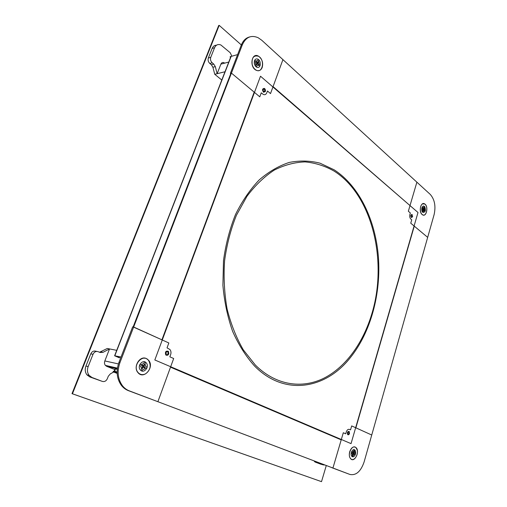 <?xml version="1.0" encoding="UTF-8"?>
<svg xmlns="http://www.w3.org/2000/svg" width="507" height="507" viewBox="0 0 507 507"><rect width="100%" height="100%" fill="white"/><g stroke="black" fill="none" stroke-linecap="round" stroke-linejoin="round"><path stroke-width="0.76" d="M326.286 465.546L321.514 481.65L72.444 393.787L219.182 25.35L241.338 44.946M321.514 481.65L72.007 393.654L218.701 25.502L219.182 25.35M72.444 393.787L72.007 393.654M314.067 460.92L315.088 462.042L321.026 464.285L325.012 465.065M316.558 461.864L317.464 462.726L323.396 464.976M221.66 79.941L214.753 74.295L224.829 71.791M216.502 45.205C214.518 45.224 213.067 46.308 212.148 48.438L208.345 57.994C207.743 60.073 208.219 61.892 209.784 63.438L211.362 64.744L212.896 67.247L214.753 74.295M231.845 56.214L230.216 52.728L220.894 44.996C218.061 43.881 215.944 44.8 214.556 47.747L210.754 57.335C210.145 59.42 210.627 61.239 212.192 62.798L213.77 64.11L215.304 66.626L217.154 73.692L220.9 64.123C221.61 62.608 222.687 62.146 224.126 62.735M116.718 350.337L107.281 348.486L99.53 352.257M114.797 369.552L106.673 366.333L105.374 365.382C104.423 364.115 104.246 362.638 104.835 360.946L109.531 348.93L103.029 352.321L100.133 352.504L98.105 351.674C95.905 351.053 94.207 351.934 93.015 354.311L88.155 366.574C86.97 369.895 87.293 372.829 89.118 375.376L91.963 377.481L102.37 381.416C104.543 381.948 106.204 381.036 107.357 378.666L108.27 376.302L110.361 373.843L113.568 372.081M96.926 351.433L95.874 351.218C93.675 350.603 91.982 351.478 90.791 353.842L85.943 366.048C84.758 369.356 85.081 372.284 86.906 374.812L89.745 376.916L102.37 381.416M254.907 59.915C255.731 58.863 256.745 58.622 257.949 59.205C261.865 61.106 260.427 69.434 256.574 67.12C254.197 65.13 253.646 62.729 254.907 59.915M258.576 64.465L258.24 64.94L257.322 63.686L256.561 64.763L256.155 64.212L256.922 63.134L256.003 61.873L256.339 61.404L257.258 62.659L258.019 61.581L258.418 62.133L257.657 63.21L258.576 64.465L257.981 64.585M257.322 63.686L256.504 63.724M256.732 63.407L257.657 63.21M257.493 62.329L258.418 62.133M256.738 62.887L257.258 62.659M170.51 367.182L157.892 401.702L332.941 468.024L341.217 439.854L170.51 367.182M230.742 73.667L230.381 73.369L231.439 73.109L230.907 73.236L133.151 326.933L161.91 339.829L254.184 92.147L231.439 73.109L259.78 96.837L261.263 92.832L263.12 94.334C264.762 95.113 265.991 94.587 266.815 92.743L267.455 90.994L270.51 93.599L282.931 59.623L261.783 40.268L258.133 37.714C251.149 34.761 245.895 37.1 242.359 44.743L133.658 327.009L132.657 326.863L118.936 362.442C115.938 371.118 116.743 378.742 121.338 385.314C123.277 387.804 125.628 389.585 128.398 390.644L157.892 401.702L173.679 358.506L169.839 356.827L170.631 354.666C171.284 352.65 171.036 350.92 169.896 349.481L167.031 347.853L168.837 342.973L133.658 327.009L119.925 362.657C116.927 371.346 117.732 378.983 122.333 385.567C124.266 388.064 126.623 389.839 129.393 390.903L349.912 474.451C356.085 475.655 360.819 471.485 364.115 461.94L371.739 435.019L351.693 425.924L350.546 429.866L349.494 429.397C348.1 429.023 347.016 429.904 346.237 432.053L345.723 433.808L343.302 432.75L332.941 468.024L331.908 467.72L349.912 474.451M347.777 432.731L348.898 432.034C349.31 433.396 349 434.049 347.967 434.011L347.777 432.731M349.71 451.705C351.408 447.358 353.525 446.002 356.053 447.637C360.179 451.281 354.589 463.075 350.698 458.822C349.279 457.143 348.949 454.773 349.71 451.705M354.856 452.029L354.9 453.264L355.616 453.575L355.299 454.652L354.583 454.348L353.081 455.616L352.726 456.832L352.08 456.56L352.435 455.343L351.928 453.214L351.199 452.903L351.516 451.813L352.245 452.124L353.747 450.862L354.108 449.646L354.748 449.924L354.393 451.141L354.856 452.029M357.213 450.045C358.652 455.159 353.626 461.985 350.743 458.734C346.718 455.071 352.264 443.6 356.015 447.725L357.213 450.045M117.13 372.195L113.34 371.244L113.08 371.904L114.278 372.258M113.08 371.904L117.142 372.924M114.107 371.435L115.159 368.64L115.526 368.728L114.557 371.549M115.526 368.728L117.263 369.419M350.261 357.752C370.871 332.129 381.163 293.528 378.38 256.751C375.427 220.051 359.216 185.98 334.164 169.82L320.044 163.184C310.037 160.637 299.783 160.383 289.275 162.424C278.799 165.859 268.773 171.689 259.191 179.928C250.09 189.485 242.194 201.013 235.508 214.512C229.722 228.923 225.716 244.311 223.492 260.668L222.903 285.321C224.328 301.671 227.58 317.04 232.656 331.432C238.658 344.912 245.952 356.44 254.539 366.016C284.668 396.708 325.786 388.932 350.261 357.752M351.047 443.631L154.825 359.976L260.503 76.208L417.996 212.496L351.047 443.631M371.815 313.865C363.215 342.65 345.989 366.948 324.043 378.127C302.134 389.072 275.909 385.516 255.344 365.04L243.284 349.817C236.313 337.732 230.919 324.125 227.104 309.01C224.348 293.312 223.505 277.278 224.576 260.909C226.762 244.729 230.71 229.513 236.433 215.253L246.985 196.266C255.262 185.302 264.362 176.575 274.293 170.079C284.471 164.971 294.732 162.246 305.075 161.898C315.253 162.861 324.911 165.916 334.037 171.055C372.48 195.195 387.906 261.492 371.815 313.865M168.799 353.861C167.95 355.458 166.917 355.787 165.713 354.843C164.952 351.763 165.865 350.603 168.451 351.364L168.799 353.861M349.488 433.485C349.012 434.702 348.41 435.076 347.682 434.607C347.022 432.427 347.529 431.368 349.184 431.438L349.488 433.485M412.622 216.749L411.411 217.554C410.448 215.773 410.67 214.734 412.077 214.442L412.622 216.749M265.351 91.501L263.57 92.268C261.973 89.897 262.246 88.605 264.381 88.408C265.351 89.156 265.674 90.189 265.351 91.501M411.475 216.926C410.949 215.792 411.107 215.158 411.95 215.031C412.552 216.14 412.413 216.787 411.538 216.971L411.475 216.926M427.674 237.365L434.112 214.613C435.95 206.178 434.657 199.441 430.247 194.396L416.881 182.171L408.344 211.242L410.347 212.959L409.916 214.442C409.479 216.413 409.789 217.959 410.847 219.081L411.728 219.829L410.746 223.194L427.674 237.365L414.27 226.141L355.87 427.826L371.739 435.019L427.674 237.365M422.116 214.518C418.414 211.641 420.892 201.292 424.644 203.896C428.783 206.108 426.539 217.573 422.496 214.797L422.116 214.518M264.838 91.064L263.729 91.539C262.734 90.062 262.899 89.264 264.236 89.137L264.838 91.064M262.201 67.494C260.845 70.53 258.773 71.417 255.991 70.156C249.133 66.734 251.694 52.126 258.424 56.119C262.113 58.85 263.374 62.64 262.201 67.494M249.634 36.941C245.889 37.886 243.107 40.585 241.3 45.041L242.359 44.743M230.381 73.369L241.3 45.041M255.3 55.84L254.882 55.865M258.488 70.739L258.868 70.562M167.583 351.757L167.937 352.023C168.419 353.937 167.849 354.659 166.233 354.184C165.675 352.625 166.125 351.814 167.583 351.757M146.295 358.519L148.57 360.23C154.882 367.125 143.69 380.225 137.885 372.525C132.821 366.872 139.869 355.287 146.295 358.519M145.287 358.322L144.679 358.1M140.699 374.502L141.453 374.553M423.212 207.3L423.884 207.268L424.182 206.26L424.701 206.736L424.403 207.737L424.809 209.873L425.398 210.399L425.132 211.299L424.549 210.773L423.32 211.451L423.022 212.458L422.496 211.989L422.794 210.982L422.382 208.84L421.792 208.307L422.058 207.407L422.648 207.933L423.212 207.3M422.565 203.915L424.632 203.985C428.7 206.159 426.488 217.44 422.515 214.708C419.593 213.181 419.631 205.215 422.565 203.915M258.069 70.752L258.462 70.619M254.913 55.985L254.501 56.049M255.363 63.648L255.294 62.12L254.318 61.252L254.736 60.162L255.712 61.03L257.721 60.548L258.183 59.332L259.045 60.105L258.583 61.322L259.273 64.218L260.237 65.08L259.825 66.164L258.862 65.302L256.859 65.802L256.39 67.019L255.522 66.252L255.991 65.029L255.363 63.648M252.169 64.427C251.554 57.773 253.633 55.041 258.412 56.233C265.269 59.541 262.753 74.123 256.01 70.042C254.153 68.927 252.873 67.057 252.169 64.427M144.647 358.234L143.925 358.069M140.002 374.223L140.737 374.369M144.21 369.216L142.79 369.521L142.194 371.08L141.066 370.604L141.662 369.045L140.737 366.13L139.469 365.591L140.002 364.203L141.269 364.742L143.861 363.323L144.457 361.776L145.572 362.258L144.983 363.804L145.902 366.713L147.15 367.245L146.618 368.627L145.37 368.095L144.21 369.216M145.661 373.792C142.695 375.256 140.135 374.806 137.974 372.43C131.928 365.496 142.955 353.005 148.488 360.325C151.422 365.452 150.478 369.939 145.661 373.792M140.788 370.389L140.281 369.876C136.795 365.921 143.113 358.715 146.308 362.942C149.571 366.491 144.343 373.602 140.788 370.389M144.254 364.343L144.78 364.774L143.804 366.301L144.996 367.29L144.565 367.962L143.373 366.973L142.391 368.507L141.865 368.069L142.847 366.542L141.649 365.547L142.08 364.875L143.278 365.87L144.254 364.343M144.039 364.672L144.78 364.774M143.804 366.301L142.651 365.87M141.7 365.465L143.278 365.87M142.74 366.707L143.373 366.973M144.996 367.29L143.684 367.106L142.492 366.117M355.173 454.937C354.152 456.775 353.062 457.257 351.896 456.389C349.583 454.297 352.758 447.713 354.913 450.083C355.876 451.306 355.965 452.928 355.173 454.937M352.454 452.7L352.707 452.162L353.392 452.821L353.968 451.598L354.266 451.889L353.69 453.112L354.374 453.771L354.12 454.31L353.436 453.651L352.859 454.88L352.561 454.589L353.138 453.359L352.454 452.7M353.392 452.821L352.498 452.745M353.075 453.499L353.436 453.651M352.669 452.909L353.69 453.112M354.374 453.771L353.081 453.486M353.867 451.807L354.266 451.889M424.828 206.919C425.931 210.5 425.316 212.332 422.984 212.427C420.664 211.166 421.938 204.733 424.194 206.279L424.828 206.919M423.142 210.697L423.377 209.378L422.819 208.542L423.028 208.13L423.586 208.966L424.061 208.022L423.827 209.334L424.378 210.171L424.169 210.582L423.618 209.746L423.142 210.697M423.212 209.702L423.618 209.746M423.358 209.353L423.827 209.334M424.378 210.171L423.909 210.19M423.865 208.409L424.302 208.39M423.155 209.049L423.586 208.966M410.093 205.272L416.881 182.171L282.931 59.623L273.07 86.608L409.675 205.297M119.563 357.803L115.273 356.015L120.97 357.162M121.015 357.055L114.797 355.787L231.002 56.79L230.108 57.044L230.438 57.323M237.618 54.598L230.26 56.657L230.108 57.044M230.698 57.107L114.607 355.781L119.189 357.727M315.088 462.042L317.464 462.726M220.9 64.123L228.581 62.114M212.896 67.247L215.304 66.626M211.362 64.744L213.77 64.11M209.784 63.438L212.192 62.798M210.754 57.335L208.345 57.994M212.148 48.438L214.556 47.747M103.029 352.321L100.792 351.864M118.416 363.918L104.835 360.946M106.673 366.333L117.339 368.76M89.745 376.916L91.963 377.481M88.155 366.574L85.943 366.048M90.791 353.842L93.015 354.311M114.595 371.111L117.13 372.113M117.168 373.412L114.424 372.334M128.398 390.644L129.393 390.903M119.925 362.657L118.936 362.442M314.562 461.693L316.938 462.384M117.428 368.114L105.374 365.382M86.906 374.812L89.118 375.376M348.417 431.92L348.898 432.034M411.507 215.044L411.95 215.031M263.279 89.333L264.236 89.137M121.338 385.314L122.333 385.567"/></g></svg>
